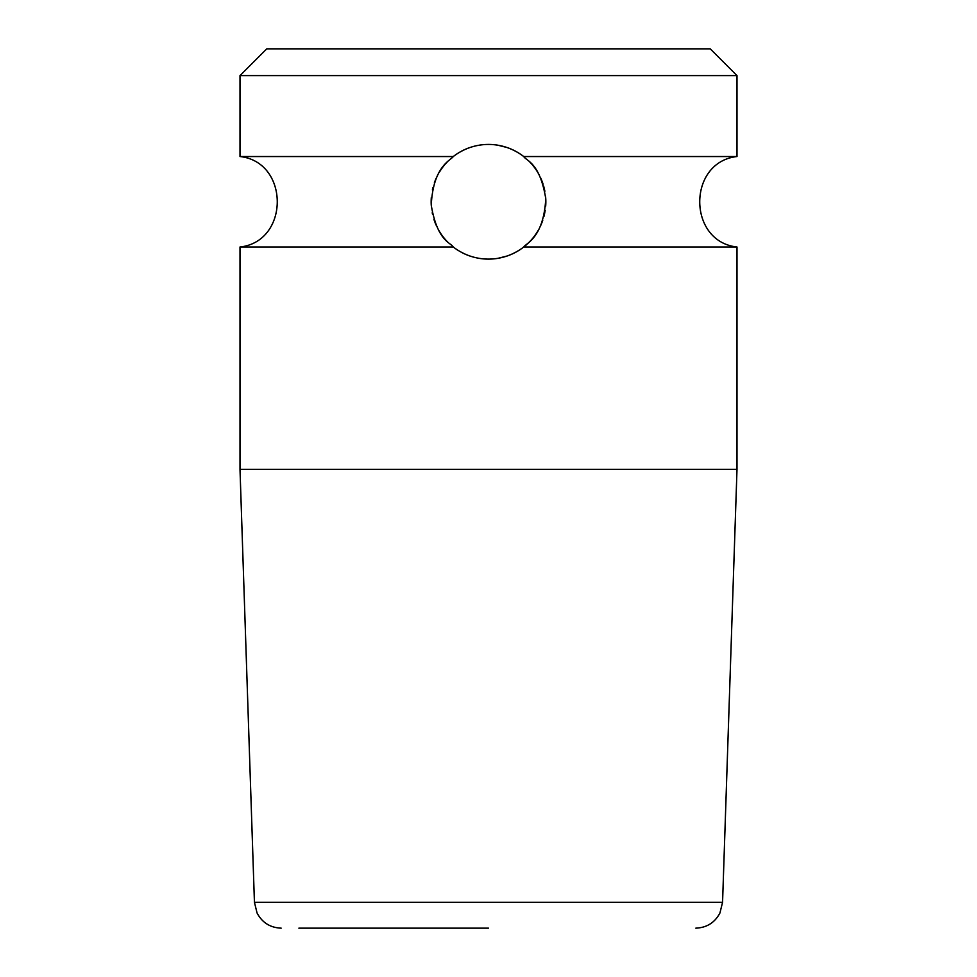 <?xml version="1.0" encoding="UTF-8"?>
<svg xmlns="http://www.w3.org/2000/svg" width="977" height="977" viewBox="0 0 977 977"><rect width="100%" height="100%" fill="white"/><g stroke="black" fill="none" stroke-linecap="round" stroke-linejoin="round"><path stroke-width="1.47" d="M737 75.608L240 75.608L266.758 48.85L710.242 48.85L737 75.608L737 156.54L523.745 156.54C526.347 161.071 539.866 162.438 545.752 198.6C543.737 237.912 525.87 243.285 523.745 247.01C513.181 254.997 501.433 259.027 488.5 259.113C475.555 259.027 463.806 254.985 453.255 247.01C450.629 242.443 437.305 241.221 431.26 205.268C433.055 165.858 451.154 160.191 453.255 156.54C463.794 148.553 475.555 144.523 488.5 144.425A57.35 57.35 0 0 0 479.304 145.17M461.498 151.179L461.156 151.362A57.35 57.35 0 0 1 469.925 147.515M479.17 258.355L479.341 258.38A57.35 57.35 0 0 0 497.684 258.38M460.106 151.948A57.35 57.35 0 0 0 452.18 157.395M447.515 161.669A57.35 57.35 0 0 0 445.72 163.586M445.671 163.647A57.35 57.35 0 0 0 444.12 165.455M443.766 165.895A57.35 57.35 0 0 0 441.592 168.789M441.567 168.826A57.35 57.35 0 0 0 439.174 172.514M436.67 177.24A57.35 57.35 0 0 0 434.301 183.017M432.933 187.621A57.35 57.35 0 0 0 432.384 189.965M431.309 197.61A57.35 57.35 0 0 0 431.26 205.268M432.213 212.766A57.35 57.35 0 0 0 432.518 214.219M433.983 219.544A57.35 57.35 0 0 0 436.157 225.211M438.502 229.839A57.35 57.35 0 0 0 440.407 233.002M440.786 233.588A57.35 57.35 0 0 0 442.911 236.556M443.155 236.874A57.35 57.35 0 0 0 444.816 238.925M444.95 239.072A57.35 57.35 0 0 0 448.15 242.528M452.29 246.241A57.35 57.35 0 0 0 458.604 250.71M461.156 252.176A57.35 57.35 0 0 0 469.925 256.023M497.659 145.158A57.35 57.35 0 0 0 488.5 144.425C501.433 144.511 513.181 148.553 523.745 156.54M240 75.608L240 156.54L453.255 156.54M523.745 247.01L737 247.01L737 469.387L240 469.387L240 247.01C289.68 241.514 289.68 162.035 240 156.54M453.255 247.01L240 247.01M518.396 152.827L515.868 151.374A57.35 57.35 0 0 0 507.051 147.515L497.83 145.194M497.965 258.331L507.075 256.023A57.35 57.35 0 0 0 524.82 246.155L526.2 244.983A57.35 57.35 0 0 0 526.285 244.909L529.461 241.905A57.35 57.35 0 0 0 531.244 240M515.88 252.151L516.894 251.59M531.305 239.939A57.35 57.35 0 0 0 532.844 238.132L533.149 237.753M537.606 231.39L538.388 230.059M542.394 221.376L542.76 220.314M544.372 214.696L545.203 210.348M545.801 199.528L545.63 196.865M544.873 191.284L543.664 186.094M541.136 178.999L540.562 177.729M537.191 171.476L536.458 170.34M532.257 164.71L532.111 164.527A57.35 57.35 0 0 0 528.875 161.046M533.186 237.716A57.35 57.35 0 0 0 537.741 231.17M540.244 226.493A57.35 57.35 0 0 0 542.614 220.765M543.896 216.601A57.35 57.35 0 0 0 544.555 213.878M545.667 206.245A57.35 57.35 0 0 0 545.752 198.6M544.836 191.077A57.35 57.35 0 0 0 544.604 189.917M543.102 184.238A57.35 57.35 0 0 0 540.928 178.535M538.583 173.845A57.35 57.35 0 0 0 536.739 170.755M536.275 170.059A57.35 57.35 0 0 0 534.15 167.067M533.918 166.762A57.35 57.35 0 0 0 532.233 164.673M524.71 157.309A57.35 57.35 0 0 0 516.54 151.753M488.5 928.15L298.877 928.15M695.819 928.15C706.762 927.71 714.798 922.654 719.939 912.994L722.565 902.284L254.435 902.284L257.061 912.994C262.202 922.654 270.238 927.71 281.181 928.15M737 247.01C687.319 241.514 687.319 162.035 737 156.54M722.565 902.284L737 469.387M254.435 902.284L240 469.387"/></g></svg>
